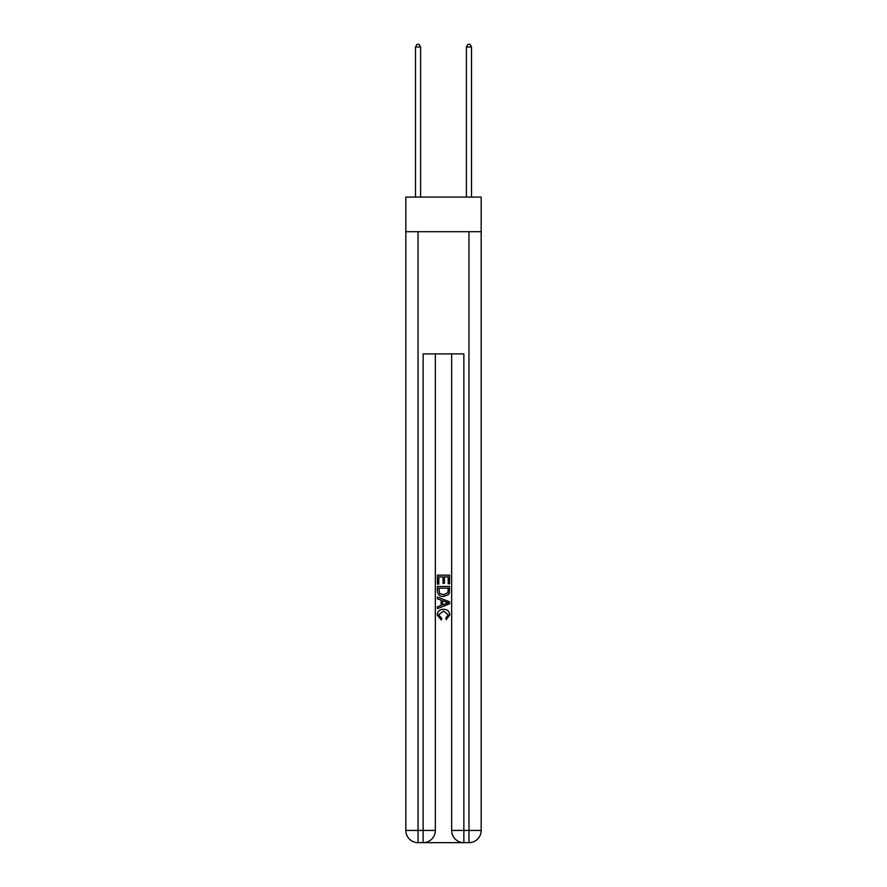 <?xml version="1.0" encoding="UTF-8"?>
<svg xmlns="http://www.w3.org/2000/svg" width="887" height="887" viewBox="0 0 887 887"><rect width="100%" height="100%" fill="white"/><g stroke="black" fill="none" stroke-linecap="round" stroke-linejoin="round"><path stroke-width="1.33" d="M481.175 231.707L481.175 197.091L405.825 197.091L405.825 231.707L481.175 231.707L481.175 830.432L468.957 830.432L468.957 231.707M424.053 842.65L462.947 842.65M451.649 353.891L451.649 830.432A12.218 12.218 0 0 0 463.868 842.65L463.868 830.432L451.649 830.432A12.218 12.218 0 0 0 463.868 842.65L468.957 842.65L468.957 830.432L463.868 830.432L463.868 353.891L423.132 353.891L423.132 830.432L405.825 830.432L405.825 231.707M435.351 353.891L435.351 830.432A12.218 12.218 0 0 1 423.132 842.65L418.043 842.65A12.218 12.218 0 0 1 405.825 830.432A12.218 12.218 0 0 0 418.043 842.65L418.043 231.707M468.957 842.65A12.218 12.218 0 0 0 481.175 830.432A12.218 12.218 0 0 1 468.957 842.65M437.391 584.101L437.391 575.164L449.609 575.164L449.609 583.779L448.201 583.779L448.201 576.894L444.442 576.894L444.442 583.313L443.034 583.313L443.034 576.894L438.799 576.894L438.799 584.101L437.391 584.101M437.391 590.82L437.391 586.44L449.609 586.44L449.432 592.782L448.556 594.556L443.567 596.474C439.664 596.485 437.601 594.6 437.391 590.82M438.799 588.17L439.664 593.569L443.589 594.745L447.946 592.66L448.201 588.17L438.799 588.17M437.391 598.825L437.391 596.995L449.609 601.841L449.609 603.792L437.391 608.637L437.391 606.808L441.149 605.422L441.149 600.211L437.391 598.825M445.939 601.985L442.558 600.732L442.558 604.901L448.201 602.816L445.939 601.985M438.644 614.824L441.704 618.25L441.305 619.969L437.236 614.979C437.568 611.232 439.686 609.336 443.589 609.314C447.347 609.391 449.399 611.276 449.764 614.946L446.216 619.658L445.839 617.929L448.356 614.868L443.6 611.043L438.644 614.824M420.593 197.091L420.593 47L415.493 47L415.493 197.091M415.493 47L417.023 44.35L419.063 44.35L420.593 47M471.507 197.091L471.507 47L466.407 47L466.407 197.091M466.407 47L467.937 44.35L469.977 44.35L471.507 47M435.351 830.432L423.132 830.432L423.132 842.65A12.218 12.218 0 0 0 435.351 830.432"/></g></svg>
